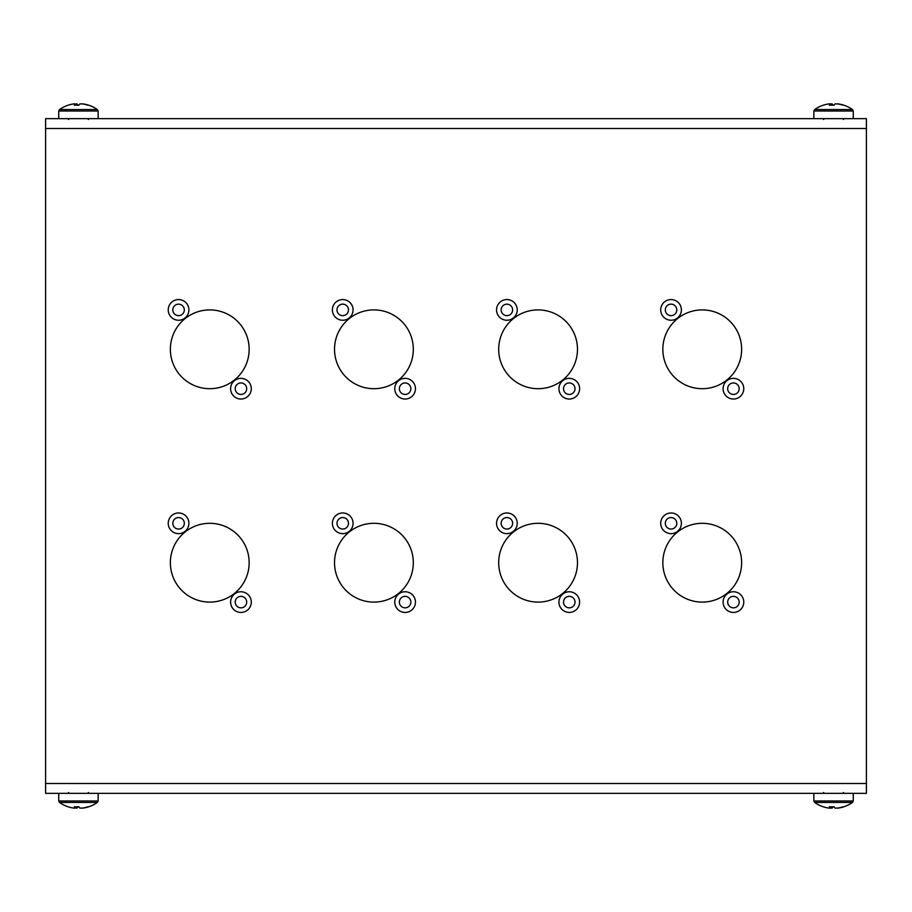 <?xml version="1.0" encoding="UTF-8"?>
<svg xmlns="http://www.w3.org/2000/svg" width="912" height="912" viewBox="0 0 912 912"><rect width="100%" height="100%" fill="white"/><g stroke="black" fill="none" stroke-linecap="round" stroke-linejoin="round"><path stroke-width="1.37" d="M178.57 299.558A10.34 10.34 0 0 0 168.23 309.898A10.34 10.34 0 0 0 178.57 320.237A10.34 10.34 0 0 0 188.909 309.898A10.34 10.34 0 0 0 178.57 299.558M178.57 304.152A5.746 5.746 0 0 0 172.824 309.898A5.746 5.746 0 0 0 178.57 315.643A5.746 5.746 0 0 0 184.315 309.898A5.746 5.746 0 0 0 178.57 304.152M240.95 378.355A10.34 10.34 0 0 0 230.611 388.694A10.34 10.34 0 0 0 240.95 399.034A10.34 10.34 0 0 0 251.29 388.694A10.34 10.34 0 0 0 240.95 378.355M240.95 382.949A5.746 5.746 0 0 0 235.205 388.694A5.746 5.746 0 0 0 240.95 394.44A5.746 5.746 0 0 0 246.696 388.694A5.746 5.746 0 0 0 240.95 382.949M342.73 299.558A10.34 10.34 0 0 0 332.39 309.898A10.34 10.34 0 0 0 342.73 320.237A10.34 10.34 0 0 0 353.069 309.898A10.34 10.34 0 0 0 342.73 299.558M342.73 304.152A5.746 5.746 0 0 0 336.984 309.898A5.746 5.746 0 0 0 342.73 315.643A5.746 5.746 0 0 0 348.475 309.898A5.746 5.746 0 0 0 342.73 304.152M405.11 378.355A10.34 10.34 0 0 0 394.771 388.694A10.34 10.34 0 0 0 405.11 399.034A10.34 10.34 0 0 0 415.45 388.694A10.34 10.34 0 0 0 405.11 378.355M405.11 382.949A5.746 5.746 0 0 0 399.365 388.694A5.746 5.746 0 0 0 405.11 394.44A5.746 5.746 0 0 0 410.856 388.694A5.746 5.746 0 0 0 405.11 382.949M506.89 299.558A10.34 10.34 0 0 0 496.55 309.898A10.34 10.34 0 0 0 506.89 320.237A10.34 10.34 0 0 0 517.229 309.898A10.34 10.34 0 0 0 506.89 299.558M506.89 304.152A5.746 5.746 0 0 0 501.144 309.898A5.746 5.746 0 0 0 506.89 315.643A5.746 5.746 0 0 0 512.635 309.898A5.746 5.746 0 0 0 506.89 304.152M569.27 378.355A10.34 10.34 0 0 0 558.931 388.694A10.34 10.34 0 0 0 569.27 399.034A10.34 10.34 0 0 0 579.61 388.694A10.34 10.34 0 0 0 569.27 378.355M569.27 382.949A5.746 5.746 0 0 0 563.525 388.694A5.746 5.746 0 0 0 569.27 394.44A5.746 5.746 0 0 0 575.016 388.694A5.746 5.746 0 0 0 569.27 382.949M671.05 299.558A10.34 10.34 0 0 0 660.71 309.898A10.34 10.34 0 0 0 671.05 320.237A10.34 10.34 0 0 0 681.389 309.898A10.34 10.34 0 0 0 671.05 299.558M671.05 304.152A5.746 5.746 0 0 0 665.304 309.898A5.746 5.746 0 0 0 671.05 315.643A5.746 5.746 0 0 0 676.795 309.898A5.746 5.746 0 0 0 671.05 304.152M733.43 378.355A10.34 10.34 0 0 0 723.091 388.694A10.34 10.34 0 0 0 733.43 399.034A10.34 10.34 0 0 0 743.77 388.694A10.34 10.34 0 0 0 733.43 378.355M733.43 382.949A5.746 5.746 0 0 0 727.685 388.694A5.746 5.746 0 0 0 733.43 394.44A5.746 5.746 0 0 0 739.176 388.694A5.746 5.746 0 0 0 733.43 382.949M178.57 512.966A10.34 10.34 0 0 0 168.23 523.306A10.34 10.34 0 0 0 178.57 533.645A10.34 10.34 0 0 0 188.909 523.306A10.34 10.34 0 0 0 178.57 512.966M178.57 517.56A5.746 5.746 0 0 0 172.824 523.306A5.746 5.746 0 0 0 178.57 529.051A5.746 5.746 0 0 0 184.315 523.306A5.746 5.746 0 0 0 178.57 517.56M240.95 591.763A10.34 10.34 0 0 0 230.611 602.102A10.34 10.34 0 0 0 240.95 612.442A10.34 10.34 0 0 0 251.29 602.102A10.34 10.34 0 0 0 240.95 591.763M240.95 596.357A5.746 5.746 0 0 0 235.205 602.102A5.746 5.746 0 0 0 240.95 607.848A5.746 5.746 0 0 0 246.696 602.102A5.746 5.746 0 0 0 240.95 596.357M342.73 512.966A10.34 10.34 0 0 0 332.39 523.306A10.34 10.34 0 0 0 342.73 533.645A10.34 10.34 0 0 0 353.069 523.306A10.34 10.34 0 0 0 342.73 512.966M342.73 517.56A5.746 5.746 0 0 0 336.984 523.306A5.746 5.746 0 0 0 342.73 529.051A5.746 5.746 0 0 0 348.475 523.306A5.746 5.746 0 0 0 342.73 517.56M405.11 591.763A10.34 10.34 0 0 0 394.771 602.102A10.34 10.34 0 0 0 405.11 612.442A10.34 10.34 0 0 0 415.45 602.102A10.34 10.34 0 0 0 405.11 591.763M405.11 596.357A5.746 5.746 0 0 0 399.365 602.102A5.746 5.746 0 0 0 405.11 607.848A5.746 5.746 0 0 0 410.856 602.102A5.746 5.746 0 0 0 405.11 596.357M506.89 512.966A10.34 10.34 0 0 0 496.55 523.306A10.34 10.34 0 0 0 506.89 533.645A10.34 10.34 0 0 0 517.229 523.306A10.34 10.34 0 0 0 506.89 512.966M506.89 517.56A5.746 5.746 0 0 0 501.144 523.306A5.746 5.746 0 0 0 506.89 529.051A5.746 5.746 0 0 0 512.635 523.306A5.746 5.746 0 0 0 506.89 517.56M569.27 591.763A10.34 10.34 0 0 0 558.931 602.102A10.34 10.34 0 0 0 569.27 612.442A10.34 10.34 0 0 0 579.61 602.102A10.34 10.34 0 0 0 569.27 591.763M569.27 596.357A5.746 5.746 0 0 0 563.525 602.102A5.746 5.746 0 0 0 569.27 607.848A5.746 5.746 0 0 0 575.016 602.102A5.746 5.746 0 0 0 569.27 596.357M671.05 512.966A10.34 10.34 0 0 0 660.71 523.306A10.34 10.34 0 0 0 671.05 533.645A10.34 10.34 0 0 0 681.389 523.306A10.34 10.34 0 0 0 671.05 512.966M671.05 517.56A5.746 5.746 0 0 0 665.304 523.306A5.746 5.746 0 0 0 671.05 529.051A5.746 5.746 0 0 0 676.795 523.306A5.746 5.746 0 0 0 671.05 517.56M733.43 591.763A10.34 10.34 0 0 0 723.091 602.102A10.34 10.34 0 0 0 733.43 612.442A10.34 10.34 0 0 0 743.77 602.102A10.34 10.34 0 0 0 733.43 591.763M733.43 596.357A5.746 5.746 0 0 0 727.685 602.102A5.746 5.746 0 0 0 733.43 607.848A5.746 5.746 0 0 0 739.176 602.102A5.746 5.746 0 0 0 733.43 596.357M702.24 523.306A39.398 39.398 0 0 0 662.842 562.704A39.398 39.398 0 0 0 702.24 602.102A39.398 39.398 0 0 0 741.638 562.704A39.398 39.398 0 0 0 702.24 523.306M538.08 523.306A39.398 39.398 0 0 0 498.682 562.704A39.398 39.398 0 0 0 538.08 602.102A39.398 39.398 0 0 0 577.478 562.704A39.398 39.398 0 0 0 538.08 523.306M373.92 523.306A39.398 39.398 0 0 0 334.522 562.704A39.398 39.398 0 0 0 373.92 602.102A39.398 39.398 0 0 0 413.318 562.704A39.398 39.398 0 0 0 373.92 523.306M209.76 523.306A39.398 39.398 0 0 0 170.362 562.704A39.398 39.398 0 0 0 209.76 602.102A39.398 39.398 0 0 0 249.158 562.704A39.398 39.398 0 0 0 209.76 523.306M702.24 309.898A39.398 39.398 0 0 0 662.842 349.296A39.398 39.398 0 0 0 702.24 388.694A39.398 39.398 0 0 0 741.638 349.296A39.398 39.398 0 0 0 702.24 309.898M538.08 309.898A39.398 39.398 0 0 0 498.682 349.296A39.398 39.398 0 0 0 538.08 388.694A39.398 39.398 0 0 0 577.478 349.296A39.398 39.398 0 0 0 538.08 309.898M373.92 309.898A39.398 39.398 0 0 0 334.522 349.296A39.398 39.398 0 0 0 373.92 388.694A39.398 39.398 0 0 0 413.318 349.296A39.398 39.398 0 0 0 373.92 309.898M209.76 309.898A39.398 39.398 0 0 0 170.362 349.296A39.398 39.398 0 0 0 209.76 388.694A39.398 39.398 0 0 0 249.158 349.296A39.398 39.398 0 0 0 209.76 309.898M866.4 128.501L866.4 793.349L45.6 793.349L45.6 118.651L866.4 118.651L866.4 128.501L45.6 128.501M58.733 118.651L58.733 111.013L59.485 109.565L97.379 109.565A32.832 32.832 0 0 0 88.772 105.222A32.479 5.347 116.9 0 0 88.453 105.165A32.479 5.347 116.9 0 0 87.985 105.245A32.752 32.194 90 0 0 82.319 103.922L79.914 103.922A32.752 6.031 -90 0 0 78.854 105.245A32.479 28.568 -159.7 0 0 74.271 105.245A32.752 6.031 90 0 1 75.331 103.922L73.69 103.922A32.752 32.194 90 0 0 68.024 105.245A32.479 5.347 -116.9 0 1 68.092 105.222A32.479 5.347 -116.9 0 1 68.161 105.199M77.987 105.199A32.752 6.031 90 0 0 76.95 103.922L75.331 103.922L75.354 105.188M88.772 105.222A32.479 5.347 116.9 0 1 88.84 105.245A32.752 32.194 -90 0 0 83.174 103.922L82.319 103.922M76.95 103.922L76.927 105.176M813.869 118.651L813.869 111.013L814.621 109.565L852.515 109.565A32.832 32.832 0 0 0 843.908 105.222A32.479 5.347 116.9 0 0 843.589 105.165A32.479 5.347 116.9 0 0 843.121 105.245A32.752 32.194 90 0 0 837.455 103.922L835.05 103.922A32.752 6.031 -90 0 0 833.99 105.245A32.479 28.568 -159.7 0 0 829.407 105.245A32.752 6.031 90 0 1 830.467 103.922L828.826 103.922A32.752 32.194 90 0 0 823.16 105.245A32.479 5.347 -116.9 0 1 823.228 105.222A32.479 5.347 -116.9 0 1 823.297 105.199M833.123 105.199A32.752 6.031 90 0 0 832.086 103.922L830.467 103.922L830.49 105.188M843.908 105.222A32.479 5.347 116.9 0 1 843.976 105.245A32.752 32.194 -90 0 0 838.31 103.922L837.455 103.922M832.086 103.922L832.063 105.176M838.299 807.941L837.455 808.078A32.752 32.194 90 0 0 843.121 806.755A32.479 5.347 63.1 0 0 843.589 806.835A32.479 5.347 63.1 0 0 843.908 806.778A32.832 32.832 0 0 0 852.515 802.435L814.621 802.435A32.832 32.832 0 0 0 823.228 806.778A32.479 5.347 -63.1 0 1 823.16 806.755A32.752 32.194 90 0 0 828.826 808.078L832.086 808.078A32.752 6.031 90 0 0 833.123 806.801M843.908 806.778A32.479 5.347 63.1 0 0 843.976 806.755A32.752 32.194 -90 0 1 838.31 808.078M837.455 808.078L835.05 808.078A32.752 6.031 -90 0 1 833.99 806.755A32.479 28.568 -20.3 0 1 829.407 806.755A32.752 6.031 90 0 0 830.467 808.078L830.49 806.812M832.063 806.824L832.086 808.078M83.163 807.941L82.319 808.078A32.752 32.194 90 0 0 87.985 806.755A32.479 5.347 63.1 0 0 88.453 806.835A32.479 5.347 63.1 0 0 88.772 806.778A32.832 32.832 0 0 0 97.379 802.435L59.485 802.435A32.832 32.832 0 0 0 68.092 806.778A32.479 5.347 -63.1 0 1 68.024 806.755A32.752 32.194 90 0 0 73.69 808.078L76.95 808.078A32.752 6.031 90 0 0 77.987 806.801M88.772 806.778A32.479 5.347 63.1 0 0 88.84 806.755A32.752 32.194 -90 0 1 83.174 808.078M82.319 808.078L79.914 808.078A32.752 6.031 -90 0 1 78.854 806.755A32.479 28.568 -20.3 0 1 74.271 806.755A32.752 6.031 90 0 0 75.331 808.078L75.354 806.812M76.927 806.824L76.95 808.078M866.4 783.499L45.6 783.499M58.733 111.013L98.131 111.013L97.379 109.565M813.869 111.013L853.267 111.013L852.515 109.565M853.267 793.349L853.267 800.987L813.869 800.987L814.621 802.435M98.131 793.349L98.131 800.987L58.733 800.987L59.485 802.435M88.282 119.472L89.102 118.651M68.092 105.222A32.832 32.832 0 0 0 59.485 109.565M98.131 118.651L98.131 111.013M68.582 119.472L67.762 118.651M843.418 119.472L844.238 118.651M823.228 105.222A32.832 32.832 0 0 0 814.621 109.565M853.267 118.651L853.267 111.013M823.718 119.472L822.898 118.651M843.418 792.528L844.238 793.349M813.869 793.349L813.869 800.987M853.267 800.987L852.515 802.435M823.718 792.528L822.898 793.349M88.282 792.528L89.102 793.349M58.733 793.349L58.733 800.987M98.131 800.987L97.379 802.435M68.582 792.528L67.762 793.349"/></g></svg>
